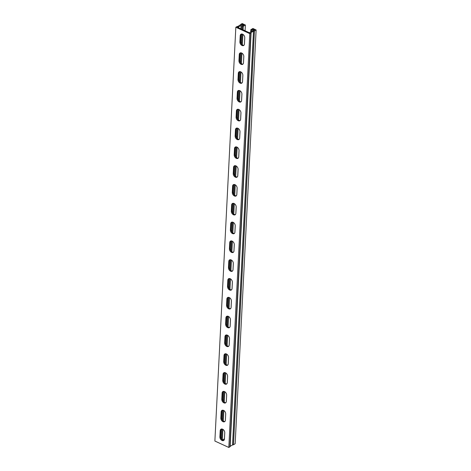 <?xml version="1.0" encoding="UTF-8"?>
<svg xmlns="http://www.w3.org/2000/svg" width="471" height="471" viewBox="0 0 471 471"><rect width="100%" height="100%" fill="white"/><g stroke="black" fill="none" stroke-linecap="round" stroke-linejoin="round"><path stroke-width="0.71" d="M242.076 29.385L242.33 24.345L241.329 24.928A1.183 0.606 -177.1 0 1 241.352 25.063A1.183 0.606 -177.1 0 1 241.087 25.422L238.691 26.818A1.183 0.606 -177.1 0 1 237.767 27L237.378 27.23L249.63 32.858L250.019 32.629A1.183 0.606 -177.1 0 1 250.001 32.493A1.183 0.606 -177.1 0 1 250.266 32.134L252.662 30.739A1.183 0.606 -177.1 0 1 253.586 30.556L254.587 29.973L253.068 29.273L251.673 30.085L251.608 31.351M221.57 438.236L221.023 438.348M221.37 438.142L221.835 428.999M222.288 420.055L222.783 410.188M223.236 401.245L223.737 391.377M224.19 382.44L224.691 372.567M225.144 363.63L225.644 353.762M226.098 344.819L226.598 334.952M227.051 326.009L227.552 316.141M228.005 307.204L228.5 297.331M228.953 288.393L229.454 278.526M229.907 269.583L230.407 259.715M230.861 250.772L231.361 240.905M231.814 231.968L232.315 222.094M232.768 213.157L233.269 203.289M233.722 194.346L234.222 184.479M234.67 175.536L235.17 165.668M235.624 156.725L236.124 146.858M236.577 137.921L237.078 128.053M237.531 119.11L238.032 109.243M238.485 100.299L238.985 90.432M239.439 81.489L239.939 71.621M240.387 62.684L240.887 52.817M241.34 43.874L241.841 34.006M252.998 30.609L253.068 29.273M243.118 29.867L243.301 26.241L245.391 25.022L242.182 23.55L240.51 24.521A1.183 0.606 2.9 0 0 240.245 24.881A1.183 0.606 2.9 0 0 240.257 24.998L237.778 26.441A1.183 0.606 2.9 0 0 236.895 26.629L235.836 27.247L249.777 33.647L250.837 33.029A1.183 0.606 2.9 0 0 251.108 32.67A1.183 0.606 2.9 0 0 251.084 32.534L253.575 31.11A1.183 0.606 2.9 0 0 254.452 30.927L256.124 29.95L235.164 443.753L233.492 444.724L254.452 30.927M235.836 27.247L214.876 441.05L228.818 447.45L229.877 446.832A1.183 0.606 2.9 0 0 230.148 446.473A1.183 0.606 2.9 0 0 230.125 446.337M230.154 446.32L232.609 444.912A1.183 0.606 2.9 0 0 233.492 444.724M237.749 27.4L237.767 27M245.391 25.022L245.097 30.774M244.761 37.427L244.414 44.351M243.807 56.232L243.46 63.161M242.859 75.042L242.506 81.972M241.906 93.853L241.552 100.776M240.952 112.663L240.599 119.587M239.998 131.474L239.645 138.397M239.044 150.278L238.697 157.208M238.09 169.089L237.743 176.013M237.143 187.9L236.789 194.823M236.189 206.71L235.836 213.634M235.235 225.515L234.882 232.444M234.281 244.325L233.928 251.249M233.328 263.136L232.98 270.06M232.374 281.946L232.026 288.87M231.42 300.751L231.073 307.681M230.472 319.562L230.119 326.485M229.518 338.372L229.165 345.296M228.565 357.183L228.211 364.107M227.611 375.988L227.263 382.917M226.657 394.798L226.31 401.722M225.703 413.609L225.356 420.532M224.755 432.419L224.426 438.825L222.489 439.955M242.277 29.479L242.459 25.852L243.848 25.04L242.33 24.345M222.347 439.867L222.883 429.346M223.301 421.056L223.837 410.535M224.255 402.252L224.785 391.731M225.209 383.441L225.739 372.92M226.162 364.631L226.692 354.11M227.11 345.82L227.646 335.299M228.064 327.015L228.6 316.488M229.018 308.205L229.554 297.684M229.972 289.394L230.502 278.873M230.925 270.584L231.455 260.063M231.879 251.779L232.409 241.252M232.827 232.968L233.363 222.447M233.781 214.158L234.317 203.637M234.735 195.347L235.27 184.826M235.688 176.543L236.224 166.016M236.642 157.732L237.172 147.211M237.596 138.921L238.126 128.4M238.544 120.111L239.08 109.59M239.498 101.3L240.033 90.779M240.451 82.496L240.987 71.975M241.405 63.685L241.941 53.164M242.359 44.875L242.889 34.354M221.523 439.113L222.035 429.022M222.477 420.309L222.989 410.212M223.431 401.498L223.943 391.401M224.384 382.688L224.891 372.59M225.332 363.877L225.845 353.786M226.286 345.072L226.798 334.975M227.24 326.262L227.752 316.165M228.194 307.451L228.706 297.354M229.147 288.641L229.66 278.549M230.101 269.836L230.607 259.739M231.049 251.025L231.561 240.928M232.003 232.215L232.515 222.118M232.957 213.404L233.469 203.313M233.91 194.594L234.423 184.502M234.864 175.789L235.376 165.692M235.818 156.978L236.324 146.881M236.766 138.168L237.278 128.077M237.72 119.357L238.232 109.266M238.673 100.553L239.186 90.456M239.627 81.742L240.139 71.645M240.581 62.931L241.093 52.84M241.535 44.121L242.047 34.03M240.428 52.852A2.956 2.002 -120.2 0 0 239.951 54.106L239.639 60.312A2.956 2.002 -120.2 0 0 240.705 63.079A2.956 2.002 -120.2 0 0 243.024 64.062M238.52 90.473A2.956 2.002 -120.2 0 0 238.049 91.721L237.731 97.933A2.956 2.002 -120.2 0 0 238.803 100.7A2.956 2.002 -120.2 0 0 241.123 101.683M236.613 128.088A2.956 2.002 -120.2 0 0 236.142 129.342L235.83 135.548A2.956 2.002 -120.2 0 0 236.895 138.315A2.956 2.002 -120.2 0 0 239.215 139.298M234.711 165.71A2.956 2.002 -120.2 0 0 234.234 166.964L233.922 173.169A2.956 2.002 -120.2 0 0 234.988 175.936A2.956 2.002 -120.2 0 0 237.307 176.919M232.804 203.325A2.956 2.002 -120.2 0 0 232.333 204.579L232.015 210.784A2.956 2.002 -120.2 0 0 233.08 213.551A2.956 2.002 -120.2 0 0 235.406 214.54M230.896 240.946A2.956 2.002 -120.2 0 0 230.425 242.2L230.113 248.405A2.956 2.002 -120.2 0 0 231.179 251.173A2.956 2.002 -120.2 0 0 233.498 252.156M228.994 278.561A2.956 2.002 -120.2 0 0 228.517 279.815L228.205 286.021A2.956 2.002 -120.2 0 0 229.271 288.788A2.956 2.002 -120.2 0 0 231.591 289.777M227.087 316.182A2.956 2.002 -120.2 0 0 226.616 317.436L226.298 323.642A2.956 2.002 -120.2 0 0 227.363 326.409A2.956 2.002 -120.2 0 0 229.689 327.392M225.179 353.798A2.956 2.002 -120.2 0 0 224.708 355.052L224.396 361.257A2.956 2.002 -120.2 0 0 225.462 364.024A2.956 2.002 -120.2 0 0 227.781 365.013M223.278 391.419A2.956 2.002 -120.2 0 0 222.801 392.673L222.489 398.878A2.956 2.002 -120.2 0 0 223.554 401.645A2.956 2.002 -120.2 0 0 225.874 402.628M221.37 429.034A2.956 2.002 -120.2 0 0 220.899 430.288L220.581 436.493A2.956 2.002 -120.2 0 0 221.647 439.26A2.956 2.002 -120.2 0 0 223.972 440.25M222.324 410.223A2.956 2.002 -120.2 0 0 221.847 411.477L221.535 417.689A2.956 2.002 -120.2 0 0 222.6 420.45A2.956 2.002 -120.2 0 0 224.926 421.439M224.225 372.608A2.956 2.002 -120.2 0 0 223.754 373.862L223.442 380.068A2.956 2.002 -120.2 0 0 224.508 382.835A2.956 2.002 -120.2 0 0 226.828 383.818M226.133 334.987A2.956 2.002 -120.2 0 0 225.662 336.241L225.344 342.452A2.956 2.002 -120.2 0 0 226.416 345.214A2.956 2.002 -120.2 0 0 228.735 346.203M228.041 297.372A2.956 2.002 -120.2 0 0 227.57 298.626L227.252 304.831A2.956 2.002 -120.2 0 0 228.317 307.598A2.956 2.002 -120.2 0 0 230.643 308.582M229.948 259.751A2.956 2.002 -120.2 0 0 229.471 261.005L229.159 267.216A2.956 2.002 -120.2 0 0 230.225 269.977A2.956 2.002 -120.2 0 0 232.544 270.966M231.85 222.135A2.956 2.002 -120.2 0 0 231.379 223.389L231.061 229.595A2.956 2.002 -120.2 0 0 232.132 232.362A2.956 2.002 -120.2 0 0 234.452 233.345M233.757 184.514A2.956 2.002 -120.2 0 0 233.286 185.768L232.968 191.98A2.956 2.002 -120.2 0 0 234.034 194.741A2.956 2.002 -120.2 0 0 236.36 195.73M235.665 146.899A2.956 2.002 -120.2 0 0 235.188 148.153L234.876 154.358A2.956 2.002 -120.2 0 0 235.942 157.126A2.956 2.002 -120.2 0 0 238.261 158.109M237.567 109.278A2.956 2.002 -120.2 0 0 237.096 110.532L236.783 116.737A2.956 2.002 -120.2 0 0 237.849 119.504A2.956 2.002 -120.2 0 0 240.169 120.494M239.474 71.663A2.956 2.002 -120.2 0 0 239.003 72.917L238.685 79.122A2.956 2.002 -120.2 0 0 239.751 81.889A2.956 2.002 -120.2 0 0 242.076 82.872M241.382 34.042A2.956 2.002 -120.2 0 0 240.905 35.296L240.593 41.501A2.956 2.002 -120.2 0 0 241.658 44.268A2.956 2.002 -120.2 0 0 243.978 45.257M249.777 33.647L228.818 447.45M243.501 62.814A2.956 2.002 59.8 0 1 242.712 64.321A2.956 2.002 59.8 0 1 240.21 63.691A2.956 2.002 59.8 0 1 238.944 60.718L239.256 54.512A2.956 2.002 59.8 0 1 240.045 53.005A2.956 2.002 59.8 0 1 242.547 53.629A2.956 2.002 59.8 0 1 243.813 56.602L243.501 62.814M241.594 100.429A2.956 2.002 59.8 0 1 240.805 101.936A2.956 2.002 59.8 0 1 238.308 101.312A2.956 2.002 59.8 0 1 237.037 98.339L237.355 92.128A2.956 2.002 59.8 0 1 238.143 90.62A2.956 2.002 59.8 0 1 240.64 91.25A2.956 2.002 59.8 0 1 241.911 94.224L241.594 100.429M239.686 138.05A2.956 2.002 59.8 0 1 238.897 139.557A2.956 2.002 59.8 0 1 236.401 138.927A2.956 2.002 59.8 0 1 235.129 135.954L235.447 129.749A2.956 2.002 59.8 0 1 236.236 128.242A2.956 2.002 59.8 0 1 238.732 128.866A2.956 2.002 59.8 0 1 240.004 131.839L239.686 138.05M237.784 175.665A2.956 2.002 59.8 0 1 236.99 177.173A2.956 2.002 59.8 0 1 234.493 176.548A2.956 2.002 59.8 0 1 233.227 173.575L233.539 167.364A2.956 2.002 59.8 0 1 234.328 165.857A2.956 2.002 59.8 0 1 236.831 166.487A2.956 2.002 59.8 0 1 238.096 169.46L237.784 175.665M235.877 213.286A2.956 2.002 59.8 0 1 235.088 214.794A2.956 2.002 59.8 0 1 232.592 214.164A2.956 2.002 59.8 0 1 231.32 211.191L231.632 204.985A2.956 2.002 59.8 0 1 232.427 203.478A2.956 2.002 59.8 0 1 234.923 204.102A2.956 2.002 59.8 0 1 236.189 207.075L235.877 213.286M233.969 250.902A2.956 2.002 59.8 0 1 233.18 252.409A2.956 2.002 59.8 0 1 230.684 251.785A2.956 2.002 59.8 0 1 229.412 248.812L229.73 242.6A2.956 2.002 59.8 0 1 230.519 241.093A2.956 2.002 59.8 0 1 233.015 241.723A2.956 2.002 59.8 0 1 234.287 244.696L233.969 250.902M232.068 288.523A2.956 2.002 59.8 0 1 231.273 290.03A2.956 2.002 59.8 0 1 228.776 289.4A2.956 2.002 59.8 0 1 227.511 286.427L227.823 280.221A2.956 2.002 59.8 0 1 228.612 278.714A2.956 2.002 59.8 0 1 231.114 279.338A2.956 2.002 59.8 0 1 232.38 282.312L232.068 288.523M230.16 326.138A2.956 2.002 59.8 0 1 229.371 327.645A2.956 2.002 59.8 0 1 226.869 327.021A2.956 2.002 59.8 0 1 225.603 324.048L225.915 317.837A2.956 2.002 59.8 0 1 226.71 316.329A2.956 2.002 59.8 0 1 229.206 316.959A2.956 2.002 59.8 0 1 230.472 319.933L230.16 326.138M228.252 363.759A2.956 2.002 59.8 0 1 227.464 365.266A2.956 2.002 59.8 0 1 224.967 364.636A2.956 2.002 59.8 0 1 223.696 361.663L224.013 355.458A2.956 2.002 59.8 0 1 224.802 353.951A2.956 2.002 59.8 0 1 227.299 354.575A2.956 2.002 59.8 0 1 228.57 357.548L228.252 363.759M226.351 401.374A2.956 2.002 59.8 0 1 225.556 402.882A2.956 2.002 59.8 0 1 223.06 402.258A2.956 2.002 59.8 0 1 221.794 399.284L222.106 393.073A2.956 2.002 59.8 0 1 222.895 391.566A2.956 2.002 59.8 0 1 225.397 392.196A2.956 2.002 59.8 0 1 226.663 395.169L226.351 401.374M224.443 438.996A2.956 2.002 59.8 0 1 223.654 440.503A2.956 2.002 59.8 0 1 221.152 439.873A2.956 2.002 59.8 0 1 219.886 436.9L220.198 430.694A2.956 2.002 59.8 0 1 220.993 429.187A2.956 2.002 59.8 0 1 223.49 429.811A2.956 2.002 59.8 0 1 224.755 432.784L224.443 438.996M225.397 420.185A2.956 2.002 59.8 0 1 224.608 421.692A2.956 2.002 59.8 0 1 222.106 421.068A2.956 2.002 59.8 0 1 220.84 418.095L221.152 411.884A2.956 2.002 59.8 0 1 221.947 410.376A2.956 2.002 59.8 0 1 224.443 411.006A2.956 2.002 59.8 0 1 225.709 413.98L225.397 420.185M227.305 382.564A2.956 2.002 59.8 0 1 226.51 384.077A2.956 2.002 59.8 0 1 224.013 383.447A2.956 2.002 59.8 0 1 222.748 380.474L223.06 374.268A2.956 2.002 59.8 0 1 223.849 372.761A2.956 2.002 59.8 0 1 226.345 373.385A2.956 2.002 59.8 0 1 227.617 376.358L227.305 382.564M229.206 344.949A2.956 2.002 59.8 0 1 228.417 346.456A2.956 2.002 59.8 0 1 225.921 345.832A2.956 2.002 59.8 0 1 224.649 342.853L224.967 336.647A2.956 2.002 59.8 0 1 225.756 335.14A2.956 2.002 59.8 0 1 228.252 335.77A2.956 2.002 59.8 0 1 229.524 338.743L229.206 344.949M231.114 307.327A2.956 2.002 59.8 0 1 230.325 308.841A2.956 2.002 59.8 0 1 227.823 308.211A2.956 2.002 59.8 0 1 226.557 305.237L226.869 299.032A2.956 2.002 59.8 0 1 227.664 297.519A2.956 2.002 59.8 0 1 230.16 298.149A2.956 2.002 59.8 0 1 231.426 301.122L231.114 307.327M233.021 269.712A2.956 2.002 59.8 0 1 232.227 271.219A2.956 2.002 59.8 0 1 229.73 270.595A2.956 2.002 59.8 0 1 228.464 267.616L228.776 261.411A2.956 2.002 59.8 0 1 229.565 259.904A2.956 2.002 59.8 0 1 232.068 260.534A2.956 2.002 59.8 0 1 233.333 263.507L233.021 269.712M234.923 232.091A2.956 2.002 59.8 0 1 234.134 233.604A2.956 2.002 59.8 0 1 231.638 232.974A2.956 2.002 59.8 0 1 230.366 230.001L230.684 223.796A2.956 2.002 59.8 0 1 231.473 222.283A2.956 2.002 59.8 0 1 233.969 222.913A2.956 2.002 59.8 0 1 235.241 225.886L234.923 232.091M236.831 194.476A2.956 2.002 59.8 0 1 236.042 195.983A2.956 2.002 59.8 0 1 233.539 195.353A2.956 2.002 59.8 0 1 232.274 192.38L232.586 186.175A2.956 2.002 59.8 0 1 233.38 184.667A2.956 2.002 59.8 0 1 235.877 185.297A2.956 2.002 59.8 0 1 237.143 188.27L236.831 194.476M238.738 156.855A2.956 2.002 59.8 0 1 237.943 158.368A2.956 2.002 59.8 0 1 235.447 157.738A2.956 2.002 59.8 0 1 234.181 154.765L234.493 148.559A2.956 2.002 59.8 0 1 235.282 147.046A2.956 2.002 59.8 0 1 237.784 147.676A2.956 2.002 59.8 0 1 239.05 150.649L238.738 156.855M240.64 119.24A2.956 2.002 59.8 0 1 239.851 120.747A2.956 2.002 59.8 0 1 237.355 120.117A2.956 2.002 59.8 0 1 236.083 117.144L236.401 110.938A2.956 2.002 59.8 0 1 237.19 109.431A2.956 2.002 59.8 0 1 239.686 110.055A2.956 2.002 59.8 0 1 240.958 113.034L240.64 119.24M242.547 81.618A2.956 2.002 59.8 0 1 241.758 83.131A2.956 2.002 59.8 0 1 239.256 82.502A2.956 2.002 59.8 0 1 237.99 79.528L238.302 73.323A2.956 2.002 59.8 0 1 239.097 71.81A2.956 2.002 59.8 0 1 241.594 72.44A2.956 2.002 59.8 0 1 242.859 75.413L242.547 81.618M244.455 44.003A2.956 2.002 59.8 0 1 243.66 45.51A2.956 2.002 59.8 0 1 241.164 44.88A2.956 2.002 59.8 0 1 239.898 41.907L240.21 35.702A2.956 2.002 59.8 0 1 240.999 34.195A2.956 2.002 59.8 0 1 243.501 34.819A2.956 2.002 59.8 0 1 244.767 37.798L244.455 44.003M256.124 29.95L252.915 28.478L250.831 29.697L251.673 30.085M250.719 31.869L250.831 29.697M243.301 26.241L242.459 25.852M240.911 28.849L241.087 25.422M229.877 446.832L250.837 33.029M232.544 444.924L253.504 31.127M238.638 27.807L238.691 26.818M238.944 60.718L239.639 60.312M239.256 54.512L239.951 54.106M237.037 98.339L237.731 97.933M237.355 92.128L238.049 91.721M235.129 135.954L235.83 135.548M235.447 129.749L236.142 129.342M233.227 173.575L233.922 173.169M233.539 167.364L234.234 166.964M231.32 211.191L232.015 210.784M231.632 204.985L232.333 204.579M229.412 248.812L230.113 248.405M229.73 242.6L230.425 242.2M227.511 286.427L228.205 286.021M227.823 280.221L228.517 279.815M225.603 324.048L226.298 323.642M225.915 317.837L226.616 317.436M223.696 361.663L224.396 361.257M224.013 355.458L224.708 355.052M221.794 399.284L222.489 398.878M222.106 393.073L222.801 392.673M219.886 436.9L220.581 436.493M220.198 430.694L220.899 430.288M220.84 418.095L221.535 417.689M221.152 411.884L221.847 411.477M222.748 380.474L223.442 380.068M223.06 374.268L223.754 373.862M224.649 342.853L225.344 342.452M224.967 336.647L225.662 336.241M226.557 305.237L227.252 304.831M226.869 299.032L227.57 298.626M228.464 267.616L229.159 267.216M228.776 261.411L229.471 261.005M230.366 230.001L231.061 229.595M230.684 223.796L231.379 223.389M232.274 192.38L232.968 191.98M232.586 186.175L233.286 185.768M234.181 154.765L234.876 154.358M234.493 148.559L235.188 148.153M236.083 117.144L236.783 116.737M236.401 110.938L237.096 110.532M237.99 79.528L238.685 79.122M238.302 73.323L239.003 72.917M239.898 41.907L240.593 41.501M240.21 35.702L240.905 35.296M232.609 444.912L253.575 31.11M241.158 28.966L241.352 25.063M230.148 446.473L251.108 32.67"/></g></svg>
